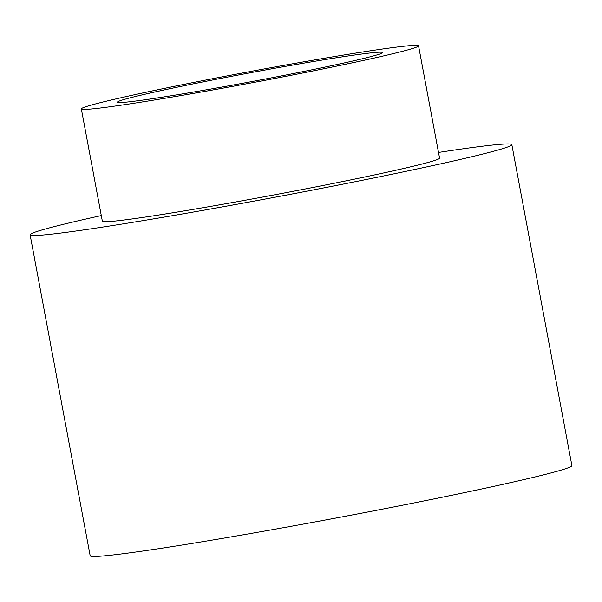 <?xml version="1.0" encoding="UTF-8"?>
<svg xmlns="http://www.w3.org/2000/svg" width="602" height="602" viewBox="0 0 602 602"><rect width="100%" height="100%" fill="white"/><g stroke="black" fill="none" stroke-linecap="round" stroke-linejoin="round"><path stroke-width="0.9" d="M411.219 45.541A171.532 5.689 -10.6 0 0 224.569 76.394A171.532 5.689 -10.6 0 0 81.338 108.924A171.532 5.689 -10.6 0 0 250.989 82.963A171.532 5.689 -10.6 0 0 418.548 45.82A171.532 5.689 -10.6 0 0 411.219 45.541M376.664 52.359A134.773 4.47 -10.6 0 0 230.002 76.604A134.773 4.47 -10.6 0 0 117.465 102.167A134.773 4.47 -10.6 0 0 250.763 81.767A134.773 4.47 -10.6 0 0 382.42 52.585A134.773 4.47 -10.6 0 0 376.664 52.359M81.338 108.924L102.363 221.273A171.532 5.689 -10.6 0 0 272.014 195.304A171.532 5.689 -10.6 0 0 439.573 158.16L418.548 45.82M101.294 215.569A245.044 8.127 -10.6 0 0 30.1 234.795A245.044 8.127 -10.6 0 0 272.458 197.704A245.044 8.127 -10.6 0 0 511.828 144.638A245.044 8.127 -10.6 0 0 501.368 144.239A245.044 8.127 -10.6 0 0 438.504 152.456M30.1 234.795L90.172 555.766A245.044 8.127 -10.6 0 0 332.53 518.676A245.044 8.127 -10.6 0 0 571.9 465.617L511.828 144.638"/></g></svg>
